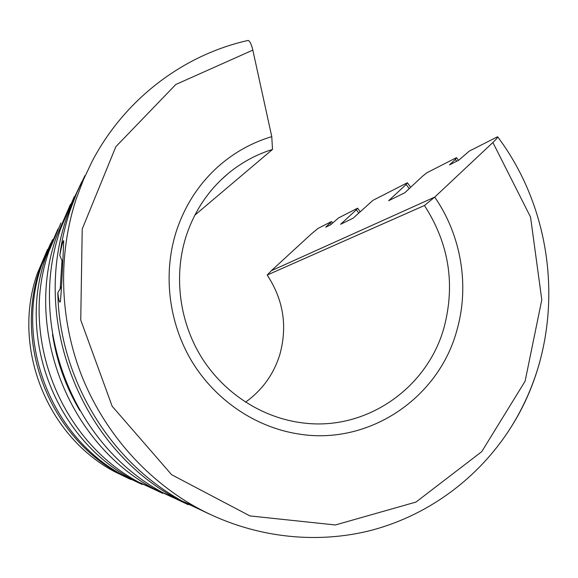 <?xml version="1.0" encoding="UTF-8"?>
<svg xmlns="http://www.w3.org/2000/svg" width="578" height="578" viewBox="0 0 578 578"><rect width="100%" height="100%" fill="white"/><g stroke="black" fill="none" stroke-linecap="round" stroke-linejoin="round"><path stroke-width="0.87" d="M209.164 513.958L182.294 501.112C109.401 461.193 59.173 378.026 57.829 292.613C58.479 298.862 59.202 302.027 59.989 302.099L60.163 301.991C61.196 300.444 63.999 238.078 63.631 240.679L63.37 240.968C62.503 242.529 61.311 247.333 59.794 255.382C61.795 240.116 65.191 225.261 69.981 210.804L76.737 192.9L84.879 175.698M456.685 161.276L455.334 159.434L449.467 164.911L458.686 160.272L469.285 151.096L497.593 136.748C497.853 137.34 496.285 139.255 492.882 142.499L434.721 197.105L271.328 270.721L267.18 275.049L424.44 205.493C448.774 243.215 455.385 283.61 444.265 326.693C427.995 387.708 366.438 431.311 302.728 422.908C262.744 418.046 224.69 393.878 201.982 358.085C179.447 322.192 173.472 276.392 185.971 236.691C194.266 211.266 208.304 190.227 228.093 173.581C241.431 162.562 256.227 154.514 272.498 149.449L271.768 136.639L252.824 50.113C251.502 44.477 249.963 41.24 248.215 40.417C183.45 54.802 124.573 99.12 92.032 161.565L83.405 179.787L76.253 198.76C57.901 254.631 59.505 318.045 81.158 374.385C103.151 430.596 144.565 478.201 195.378 506.805L182.294 501.112M540.184 360.39C533.689 384.262 523.899 406.645 510.815 427.547C479.494 476.973 430.083 514.442 372.564 529.99C314.981 545.105 250.549 537.395 195.378 506.805M458.506 160.359L456.497 157.635L426.961 172.728L422.821 175.972L404.73 192.814L388.64 200.718L406.139 184.454L407.374 182.742L410.683 187.272M81.765 181.86L73.731 198.81L67.149 216.237C30.663 319.511 80.537 447.437 176.398 498.539L205.891 512.361M188.24 504.717L162.866 492.651C73.052 444.749 26.516 325.371 60.668 228.686L74.259 196.672M358.714 213.022L356.33 209.792L340.623 224.3L353.201 218.123L372.918 200.356L407.374 182.742M70.487 204.229L56.406 236.872C23.785 329.222 68.139 442.994 153.958 488.771L183.284 502.239M162.678 493.366L138.431 482.009C59.599 439.937 19.045 335.905 48.971 251.148L60.907 223.057M360.166 211.678L357.594 208.188L338.564 217.92L330.833 224.647L325.768 227.197L331.526 221.519L332.632 222.992M57.851 229.163L45.691 257.448C16.95 338.845 55.842 438.594 131.574 479.025L158.842 491.408M142.181 484.494L123.107 475.333C51.204 436.939 14.371 342.472 41.645 265.223L52.54 239.595M424.44 205.493L434.721 197.105C461.165 235.304 469.668 285.453 457.032 329.763C469.668 285.453 461.165 235.297 434.721 197.105L271.328 270.721L310.95 234.292L318.001 228.433L331.526 221.519M50.575 243.454L40.157 268.084C13.424 343.809 49.498 436.332 119.993 473.982L140.454 483.663M47.569 249.414L37.303 273.567C11.603 346.352 46.233 435.169 114.018 471.381L130.924 479.567M271.768 136.646C251.82 142.607 233.909 152.621 218.036 166.688L218.036 166.688C198.536 184.295 184.577 206.006 176.153 231.821C162.765 274.16 168.668 322.979 192.062 361.734C215.659 400.381 255.534 427.193 298.031 433.905C369.096 445.913 439.092 397.837 457.032 329.763C439.092 397.837 369.096 445.913 298.031 433.905C255.534 427.193 215.659 400.381 192.069 361.734C168.668 322.979 162.765 274.16 176.153 231.821C184.577 206.006 198.536 184.295 218.036 166.688C233.909 152.621 251.82 142.607 271.768 136.639M356.33 209.792L357.594 208.188M409.202 188.645L406.139 184.454M52.49 334.308C56.709 361.488 65.813 386.906 79.807 410.553M331.208 224.3L330.269 223.05M455.334 159.434L456.497 157.635M62.019 260.403L60.17 289.238M61.521 286.572L57.829 292.613M59.794 255.382L62.605 262.166M245.527 402.18C262.253 390.164 273.683 374.306 279.824 354.596C287.634 326.23 283.422 299.715 267.18 275.049M194.837 215.182L272.498 149.449M252.824 50.113L175.835 84.475L115.853 146.682L82.221 229.04L80.747 320.046L112.146 406.211L171.637 474.726L249.949 515.93L335.363 524.969L416.015 502.051L481.727 451.664L525.091 381.234L541.796 299.838L530.561 217.104L492.882 142.499M176.398 498.539L162.866 492.651M153.958 488.771L138.431 482.009M131.574 479.025L123.107 475.333M119.993 473.982L114.018 471.381M497.593 136.748C560.068 219.741 566.462 340.456 510.815 427.547M220.767 180.163L228.093 173.581"/></g></svg>
